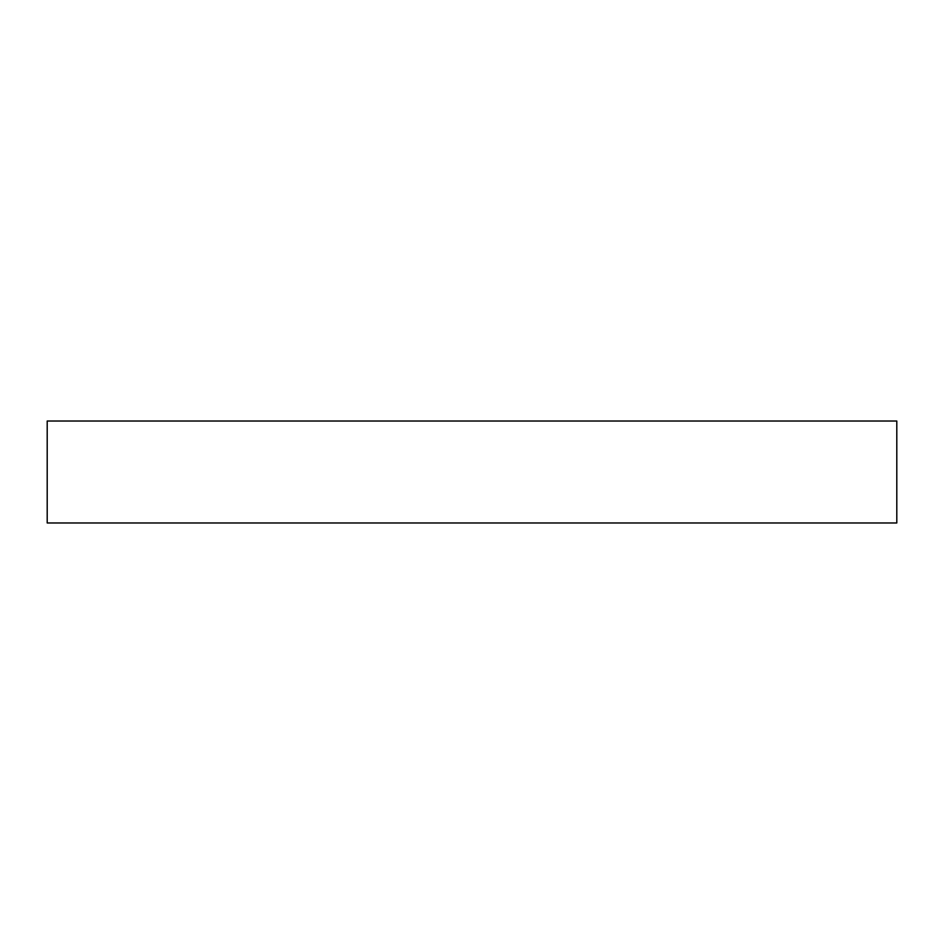<?xml version="1.0" encoding="UTF-8"?>
<svg xmlns="http://www.w3.org/2000/svg" width="944" height="944" viewBox="0 0 944 944"><rect width="100%" height="100%" fill="white"/><g stroke="black" fill="none" stroke-linecap="round" stroke-linejoin="round"><path stroke-width="1.42" d="M896.8 522.976L47.2 522.976L47.2 421.024L896.8 421.024L896.8 522.976"/></g></svg>
